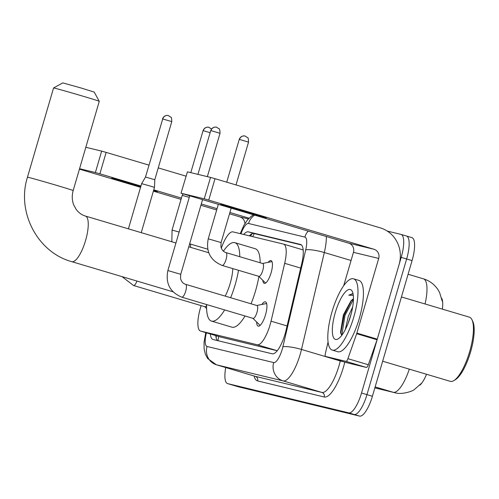 <?xml version="1.0" encoding="UTF-8"?>
<svg xmlns="http://www.w3.org/2000/svg" width="499" height="499" viewBox="0 0 499 499"><rect width="100%" height="100%" fill="white"/><g stroke="black" fill="none" stroke-linecap="round" stroke-linejoin="round"><path stroke-width="0.75" d="M268.181 262.355A11.901 3.58 106.6 0 1 271.013 260.565A11.901 3.58 106.6 0 1 271.1 272.816A11.901 3.58 106.6 0 1 264.227 283.382A11.901 3.58 106.6 0 1 262.83 280.332M261.881 304.465A12.662 3.805 106.6 0 1 265.406 301.845A12.662 3.805 106.6 0 1 265.499 314.881A12.662 3.805 106.6 0 1 258.183 326.121A12.662 3.805 106.6 0 1 256.661 322.005M201.159 305.631A22.318 6.712 -73.4 0 0 200.392 308.095A22.318 6.712 -73.4 0 0 200.561 331.068A22.318 6.712 -73.4 0 0 200.66 331.093L257.266 344.765A22.318 6.712 -73.4 0 0 271.044 321.181L284.68 263.322A22.318 6.712 -73.4 0 0 283.519 244.098A22.318 6.712 -73.4 0 0 283.42 244.067L232.964 231.879A22.318 6.712 -73.4 0 0 221.356 248.028L221.313 248.146M442.357 309.124A20.085 6.038 -73.4 0 0 441.671 298.246M419.927 385.128A20.085 6.038 -73.4 0 0 426.514 374.269M200.561 331.068L221.007 337.149L277.251 350.741M411.806 237.611A22.318 6.712 106.6 0 1 411.912 237.636L406.467 236.015A22.318 6.712 106.6 0 0 406.367 235.99A22.318 6.712 106.6 0 1 406.467 236.015A22.318 6.712 106.6 0 1 406.635 258.987L366.965 394.64A22.318 6.712 106.6 0 1 354.171 414.482L233.12 385.24A22.318 6.712 106.6 0 1 233.014 385.209A22.318 6.712 106.6 0 1 232.914 385.178M411.912 237.636A22.318 6.712 106.6 0 1 412.074 260.603L372.41 396.262A22.318 6.712 106.6 0 1 359.611 416.097L238.559 386.856A22.318 6.712 106.6 0 1 238.453 386.831A22.318 6.712 106.6 0 1 238.354 386.8M210.366 333.981A22.318 6.712 -73.4 0 0 212.961 339.482A22.318 6.712 -73.4 0 0 213.061 339.513L272.279 353.816A22.318 6.712 -73.4 0 0 286.064 330.232L301.739 263.697A22.318 6.712 -73.4 0 0 300.585 244.466A22.318 6.712 -73.4 0 0 300.485 244.441L248.327 231.842A22.318 6.712 -73.4 0 0 243.724 234.48M217.527 340.592A22.318 6.712 106.6 0 1 215.805 335.602M387.23 231.062L400.928 234.374A22.318 6.712 106.6 0 1 401.028 234.399A22.318 6.712 106.6 0 1 401.196 257.365L361.526 393.019A22.318 6.712 106.6 0 1 348.732 412.86L227.675 383.619A22.318 6.712 106.6 0 1 227.575 383.594A22.318 6.712 106.6 0 1 225.748 367.557M401.028 234.399L406.467 236.015A22.318 6.712 106.6 0 1 406.635 258.987L366.965 394.64A22.318 6.712 106.6 0 1 354.171 414.482L233.12 385.24A22.318 6.712 106.6 0 1 233.014 385.209L238.453 386.831M249.381 235.846A22.318 6.712 106.6 0 1 253.766 233.463L301.458 244.984M140.849 186.314A23.809 0.356 -163.7 0 0 112.818 178.361A23.809 0.356 -163.7 0 0 111.732 178.155A23.809 0.356 -163.7 0 0 140.656 186.975M153.549 190.593A23.809 0.356 -163.7 0 0 156.343 191.317A23.809 0.356 -163.7 0 0 157.435 191.522A23.809 0.356 -163.7 0 0 153.661 190.213M101.653 151.11L106.144 152.388L99.881 173.808L95.39 172.529L101.653 151.11L85.822 147.286M185.996 176.147L158.245 167.889M148.976 165.132L106.144 152.388M95.39 172.529L79.559 168.706M79.435 169.136L140.55 187.325M153.386 191.142L181.037 199.369M200.91 205.282L216.678 209.973M229.515 213.797L239.876 216.878A7.441 7.092 -76.4 0 1 244.897 223.596M99.881 173.808L140.93 186.021M153.767 189.838L181.418 198.066M201.29 203.979L217.059 208.676M229.896 212.493L249.07 218.2M53.574 87.949L62.799 82.903L80.844 87.93L94.211 92.084L99.264 101.309A23.809 0.356 -163.7 0 0 79.821 95.265A23.809 0.356 -163.7 0 0 54.659 88.161A23.809 0.356 -163.7 0 0 53.574 87.949A23.809 0.356 -163.7 0 0 53.568 87.955L27.47 177.201A23.809 0.356 16.3 0 1 28.562 177.407A23.809 0.356 16.3 0 1 53.898 184.561A23.809 0.356 16.3 0 1 73.172 190.562L99.27 101.316A23.809 0.356 -163.7 0 0 99.264 101.309M225.186 296.107A23.809 7.161 -73.4 0 0 230.145 283.563A23.809 7.161 -73.4 0 0 232.802 268.599M238.503 270.296A40.918 12.307 106.6 0 1 235.148 284.773A40.918 12.307 106.6 0 1 230.625 297.722M224.631 309.91A40.918 12.307 106.6 0 1 211.507 321.1A40.918 12.307 106.6 0 1 206.636 304.558M258.894 276.458A40.918 12.307 106.6 0 1 255.55 290.842A40.918 12.307 106.6 0 1 251.028 303.797M245.028 315.979A40.918 12.307 106.6 0 1 231.91 327.169L211.507 321.1M223.415 251.178A40.918 12.307 106.6 0 1 234.842 242.664A40.918 12.307 106.6 0 1 239.763 256.698M234.842 242.664L255.245 248.733A40.918 12.307 106.6 0 1 260.166 262.773M121.968 276.602L133.564 285.515L204.833 306.723A6.693 2.015 -73.4 0 0 206.605 305.475M128.411 228.848L141.629 183.644L150.012 185.996L154.478 187.399L141.242 232.665M168.494 115.625A4.834 4.61 103.6 0 0 162.718 118.949L145.502 177.026L154.784 179.74L154.478 187.399M252.931 318.331L259.505 324.799A11.159 3.356 -73.4 0 0 259.973 325.086A11.159 3.356 -73.4 0 0 260.409 325.117M253.08 318.381A6.693 2.015 -73.4 0 0 256.954 312.436A6.693 2.015 -73.4 0 0 256.904 305.544L185.634 284.336A6.693 2.015 -73.4 0 1 185.684 291.229A6.693 2.015 -73.4 0 1 181.973 297.198A6.693 2.015 -73.4 0 1 181.811 297.173L253.08 318.381M266.722 303.903A11.159 3.356 -73.4 0 0 266.335 303.691A11.159 3.356 -73.4 0 0 265.786 303.673L256.748 305.5M179.129 232.041L172.061 230.076L182.204 195.377L189.277 197.342M258.756 276.321L265.331 282.79A11.159 3.356 -73.4 0 0 265.643 283.014M258.912 276.365A6.693 2.015 -73.4 0 0 262.78 270.421A6.693 2.015 -73.4 0 0 262.73 263.534L226.003 252.606A6.693 2.015 -73.4 0 1 226.053 259.499A6.693 2.015 -73.4 0 1 222.342 265.468A6.693 2.015 -73.4 0 1 222.186 265.443L258.912 276.365M272.005 261.651A11.159 3.356 -73.4 0 0 271.618 261.663L262.574 263.484M221.681 204.659A23.809 0.356 -163.7 0 0 220.595 204.453A23.809 0.356 -163.7 0 0 239.869 210.459A23.809 0.356 -163.7 0 0 265.206 217.614A23.809 0.356 -163.7 0 0 266.291 217.82A23.809 0.356 -163.7 0 0 247.017 211.813A23.809 0.356 -163.7 0 0 221.681 204.659M345.982 361.37A3.718 1.117 -73.4 0 0 347.915 358.681L356.679 333.706A3.718 1.117 -73.4 0 0 356.872 333.089L377.275 339.164A3.718 1.117 106.6 0 1 377.082 339.775L368.318 364.75A3.718 1.117 106.6 0 1 366.385 367.439L345.982 361.37L325.629 356.454L346.025 362.524A3.718 1.117 106.6 0 1 346.013 362.517A3.718 1.117 106.6 0 1 345.994 362.511M366.385 367.439L346.025 362.524L325.61 356.448A3.718 1.117 -73.4 0 0 325.629 356.454M377.275 339.164L399.106 264.507A29.759 28.374 103.6 0 0 380.257 227.856L215.007 178.686L208.744 200.105L373.994 249.275A7.441 7.092 -76.4 0 1 378.704 258.438L356.872 333.089M181.006 193.219L187.437 171.837L181.006 193.219L348.739 243.175A7.441 7.092 -76.4 0 1 353.448 252.338L343.699 285.69M208.744 200.105L204.253 198.827L210.516 177.407L187.437 171.837M210.516 177.407L215.007 178.686M204.253 198.827L181.174 193.25M328.068 341.983L325.417 353.242A3.718 1.117 -73.4 0 0 325.61 356.448M401.446 296.949L469.409 317.171A33.477 10.067 106.6 0 1 471.96 319.716L472.784 321.431A31.992 9.618 106.6 0 1 470.582 351.926A31.992 9.618 106.6 0 1 455.468 379.627L453.841 380.612A33.477 10.067 106.6 0 1 450.31 381.348L382.658 361.214M471.96 319.716A33.477 10.067 106.6 0 1 469.659 351.627A33.477 10.067 106.6 0 1 453.841 380.612M353.779 317.083A37.2 11.184 106.6 0 1 332.284 350.105A37.2 11.184 106.6 0 1 332.003 311.825A37.2 11.184 106.6 0 1 353.498 278.804A37.2 11.184 106.6 0 1 353.779 317.083M353.498 278.804L358.937 280.419A37.2 11.184 106.6 0 1 359.218 318.705A37.2 11.184 106.6 0 1 337.723 351.726L332.284 350.105M353.08 293.998L352.462 293.699L348.77 295.208L353.286 295.333M353.442 299.101L350.903 301.028A18.6 5.595 106.6 0 1 353.448 298.839M350.903 301.028L343.368 314.913L340.511 332.365L341.753 335.378M335.272 312.617A26.035 7.828 106.6 0 1 352.306 291.472A26.035 7.828 106.6 0 1 350.51 316.297A26.035 7.828 106.6 0 1 338.21 338.84A26.035 7.828 106.6 0 1 335.272 312.617M351.227 313.69L348.015 323.595M352.656 307.016L348.296 316.366L345.308 329.596M351.558 300.398L344.142 315.2L340.723 333.426M353.435 299.356L344.99 315.449L341.771 335.353M352.699 293.786L348.77 295.208M218.681 336.457A22.318 21.282 103.6 0 0 218.1 340.73M254.297 233.588A22.318 21.282 103.6 0 0 252.737 236.657M221.107 337.174L200.66 331.093M300.704 268.088L284.68 263.322M287.075 325.947L271.044 321.181M277.263 350.716L257.266 344.765M421.724 383.089L414.282 389.6C413.546 390.686 402.188 395.233 394.466 392.626A26.035 24.831 -76.4 0 1 393.274 392.308A29.759 8.951 -73.4 0 0 409.305 369.148M425.054 303.972A29.759 8.951 -73.4 0 0 423.401 278.81L408.082 274.257M374.861 387.86L393.274 392.308L375.142 386.912M359.611 416.097L348.732 412.86M372.41 396.262L361.526 393.019M238.559 386.856L227.675 383.619M412.074 260.603L401.196 257.365M206.424 332.808A14.876 4.472 -73.4 0 0 207.06 346.468L273.689 362.567A14.876 4.472 -73.4 0 0 282.216 349.337A14.876 4.472 -73.4 0 0 282.877 346.842L305.706 249.93A14.876 4.472 -73.4 0 0 304.87 237.094L248.533 223.483A14.876 4.472 -73.4 0 0 240.948 233.806M326.352 236.514A29.759 8.951 106.6 0 1 324.319 252.531L301.49 349.443A29.759 8.951 106.6 0 1 300.173 354.433A29.759 8.951 106.6 0 1 283.114 380.893L216.485 364.8A29.759 8.951 106.6 0 1 216.354 364.763L255.114 376.296A29.759 8.951 -73.4 0 0 255.251 376.333L321.874 392.426A29.759 8.951 -73.4 0 0 338.933 365.973A29.759 8.951 -73.4 0 0 340.249 360.977L340.293 360.814M344.784 362.155A33.477 10.067 106.6 0 1 324.231 397.004L257.609 380.912A3.718 3.549 103.6 0 0 255.251 376.333L216.485 364.8A14.876 14.19 -76.4 0 1 207.06 346.468M342.744 361.55A3.718 0.674 13.3 0 1 340.249 360.977L301.49 349.443A14.876 2.682 -166.7 0 0 282.877 346.842M257.609 380.912A33.477 10.067 106.6 0 1 254.097 375.99M273.689 362.567A14.876 14.19 -76.4 0 0 283.114 380.893L321.874 392.426A3.718 3.549 103.6 0 1 324.231 397.004M305.706 249.93A14.876 2.682 -166.7 0 1 324.319 252.531L351.065 260.49M304.87 237.094A14.876 14.19 -76.4 0 1 308.195 231.112M248.533 223.483A14.876 14.19 -76.4 0 1 254.552 215.15M249.7 235.503A8.926 1.347 -160.7 0 1 250.766 235.771M253.766 233.463L248.327 231.842M248.371 218.93L239.876 216.878M71.694 261.638A23.809 7.161 -73.4 0 0 71.806 261.676A23.809 7.161 -73.4 0 0 71.918 261.707A23.809 7.161 -73.4 0 0 85.566 240.543A23.809 7.161 -73.4 0 0 85.385 216.042A23.809 7.161 -73.4 0 0 85.279 216.011M133.564 285.515A6.693 2.015 -73.4 0 0 133.72 285.54A6.693 2.015 -73.4 0 0 136.944 281.062M162.718 118.949L171.781 121.619L154.784 179.74M216.741 127.276A4.834 4.61 103.6 0 0 216.522 127.22C216.915 127.195 212.568 126.016 210.746 130.563L220.028 133.277L207.347 176.64M220.028 133.277C219.916 130.083 219.622 128.617 219.136 128.867L216.522 127.22A4.834 4.61 103.6 0 0 210.965 130.607M181.811 297.173C170.016 292.271 165.369 283.395 167.87 270.545L180.725 274.307L180.532 278.498C181.38 281.636 183.077 283.582 185.634 284.336M209.069 127.357A4.834 4.61 103.6 0 0 208.85 127.301C209.243 127.276 204.896 126.097 203.074 130.644L210.135 132.647M211.52 129.016L208.85 127.301A4.834 4.61 103.6 0 0 203.293 130.688M190.562 247.342A6.693 2.015 -73.4 0 0 189.82 243.868L207.74 249.194M245.258 136.102A4.834 4.61 103.6 0 0 245.034 136.04C245.433 136.021 241.086 134.836 239.258 139.383L248.539 142.096L236.015 184.936M248.539 142.096C248.433 138.909 248.14 137.437 247.654 137.693L245.034 136.04A4.834 4.61 103.6 0 0 239.483 139.427M222.186 265.443C210.391 260.54 205.738 251.664 208.245 238.815L221.101 242.576L231.156 208.183M373.994 249.275L348.739 243.175M378.704 258.438L353.448 252.338M377.082 339.775L356.679 333.706M347.915 358.681L368.318 364.75M216.298 335.746L216.186 337.942M252.145 233.651L250.554 236.127M303.174 249.943L283.519 244.098M442.201 301.122L439.588 292.489L438.141 289.931C434.579 284.467 429.664 280.762 423.401 278.81M394.466 392.626L374.855 387.891M205.756 332.615L204.047 342.339L204.122 348.87L205.32 354.084L207.603 358.457L216.354 364.763M227.575 383.594L233.014 385.209M253.473 214.826L251.334 216.223L247.566 219.847L243.874 225.361L240.356 233.37M172.953 291.772L71.806 261.676C37.331 252.351 16.392 211.763 27.47 177.201M175.929 242.988L85.385 216.042C81.78 214.982 78.723 212.792 76.21 209.474L73.671 204.802C71.968 200.292 71.8 195.546 73.172 190.562M208.732 252.744L188.765 246.805M162.493 118.905C164.321 114.358 168.668 115.543 168.275 115.562L170.889 117.215C171.375 116.959 171.668 118.431 171.781 121.619M204.684 306.679L206.611 308.575M145.502 177.026L141.629 183.644M259.973 325.086L260.335 325.192M180.725 274.307L202.55 199.675M266.335 303.691L266.697 303.804M167.87 270.545L189.714 195.858M210.746 130.563L197.935 174.369M172.061 230.076L171.843 241.772M183.083 193.88L182.204 195.377M203.074 130.644L190.793 172.642M221.101 242.576L220.907 246.768C221.749 249.905 223.452 251.852 226.003 252.606M208.245 238.815L218.319 204.365M239.258 139.383L226.746 182.179"/></g></svg>
